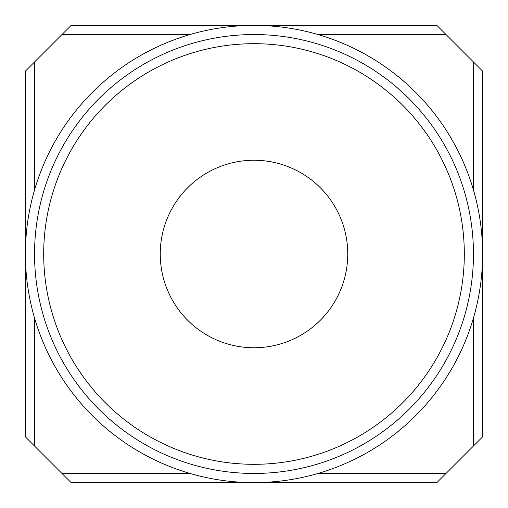 <?xml version="1.0" encoding="UTF-8"?>
<svg xmlns="http://www.w3.org/2000/svg" width="508" height="508" viewBox="0 0 508 508"><rect width="100%" height="100%" fill="white"/><g stroke="black" fill="none" stroke-linecap="round" stroke-linejoin="round"><path stroke-width="0.76" d="M25.4 436.88L71.12 482.6L436.88 482.6L482.6 436.88L482.6 71.12L436.88 25.4L71.12 25.4L25.4 71.12L25.4 436.88M25.4 254A228.6 228.6 0 0 1 254 25.4A228.6 228.6 0 0 1 482.6 254A228.6 228.6 0 0 1 254 482.6A228.6 228.6 0 0 1 25.4 254M254 347.751A93.751 93.751 0 0 0 347.751 254A93.751 93.751 0 0 0 254 160.249A93.751 93.751 0 0 0 160.249 254A93.751 93.751 0 0 0 254 347.751M254 34.544A219.456 219.456 0 0 0 34.544 254A219.456 219.456 0 0 0 254 473.456A219.456 219.456 0 0 0 473.456 254A219.456 219.456 0 0 0 254 34.544A219.456 219.456 0 0 0 34.544 254A219.456 219.456 0 0 0 254 473.456A219.456 219.456 0 0 0 473.456 254A219.456 219.456 0 0 0 254 34.544M318.008 473.456L446.024 473.456M61.976 473.456L189.992 473.456M34.544 318.008L34.544 446.024M473.456 446.024L473.456 318.008M473.456 189.992L473.456 61.976M446.024 34.544L318.008 34.544M189.992 34.544L61.976 34.544M34.544 61.976L34.544 189.992M254 43.688A210.312 210.312 0 0 0 43.688 254A210.312 210.312 0 0 0 254 464.312A210.312 210.312 0 0 0 464.312 254A210.312 210.312 0 0 0 254 43.688"/></g></svg>
